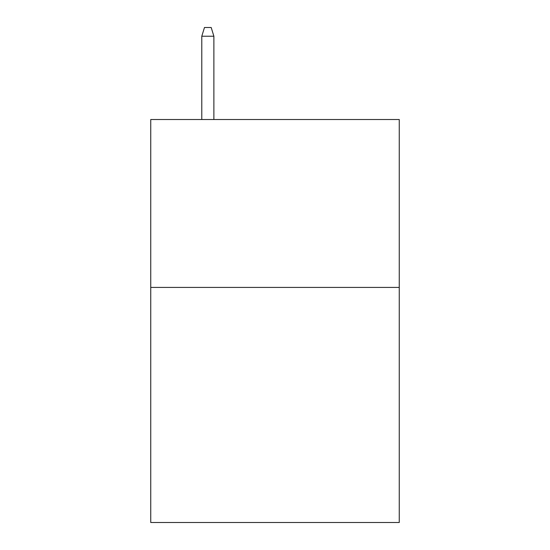 <?xml version="1.0" encoding="UTF-8"?>
<svg xmlns="http://www.w3.org/2000/svg" width="550" height="550" viewBox="0 0 550 550"><rect width="100%" height="100%" fill="white"/><g stroke="black" fill="none" stroke-linecap="round" stroke-linejoin="round"><path stroke-width="0.82" d="M399.252 287.423L399.252 522.5L150.748 522.5L150.748 119.515L399.252 119.515L399.252 287.423L150.748 287.423M213.881 119.515L213.881 36.231L201.788 36.231L201.788 119.515M201.788 36.231L204.476 27.5L211.193 27.5L213.881 36.231"/></g></svg>
